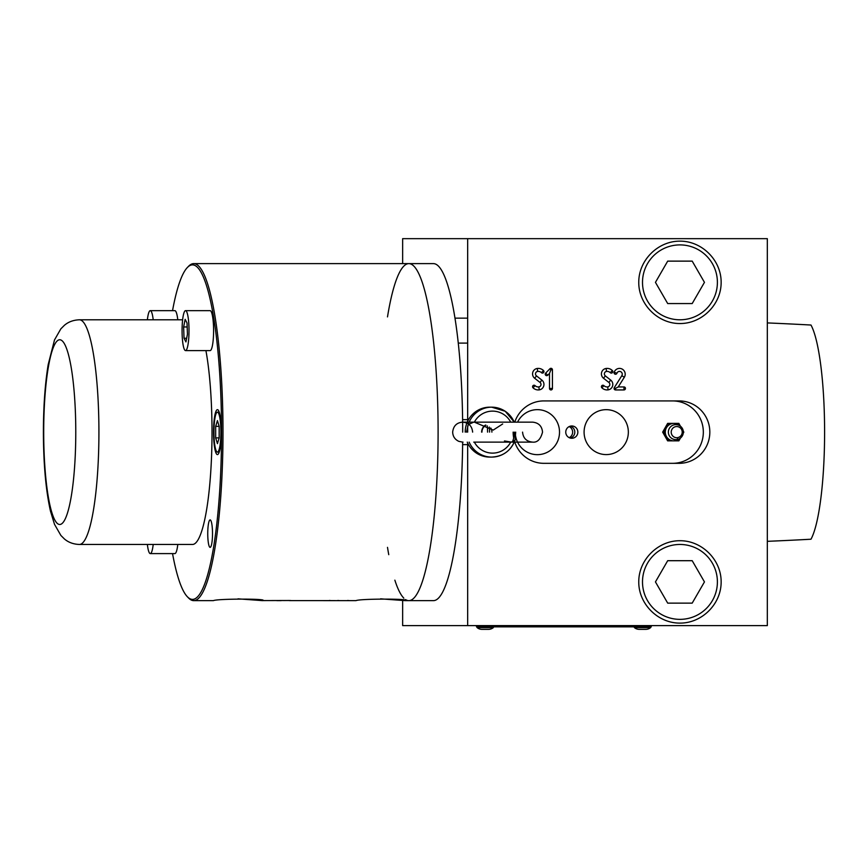 <?xml version="1.0" encoding="UTF-8"?>
<svg xmlns="http://www.w3.org/2000/svg" width="868" height="868" viewBox="0 0 868 868"><rect width="100%" height="100%" fill="white"/><g stroke="black" fill="none" stroke-linecap="round" stroke-linejoin="round"><path stroke-width="1.3" d="M712.378 563.191A37.443 37.443 0 0 0 661.232 549.477A37.443 37.443 0 0 0 647.517 600.634A37.443 37.443 0 0 0 698.675 614.338A37.443 37.443 0 0 0 712.378 563.191M704.458 581.907L692.197 603.13L667.698 603.13L655.448 581.907L667.698 560.695L692.197 560.695L704.458 581.907M514.767 422.141A31.205 30.727 -90 0 1 543.889 400.918L679.101 400.918A31.205 30.727 -90 0 1 709.829 432.123A31.205 30.727 -90 0 1 679.101 463.328L543.889 463.328A31.205 30.727 -90 0 1 514.561 441.465M672.591 463.328A31.205 30.727 90 0 0 703.33 432.123A31.205 30.727 90 0 0 672.591 400.918M513.693 437.982A31.205 30.727 -90 0 1 513.151 432.123M517.567 422.141A22.47 22.123 -90 0 1 559.513 432.123A22.47 22.123 -90 0 1 515.549 435.769A22.47 22.123 -90 0 0 559.513 432.123A22.47 22.123 -90 0 0 517.567 422.141M584.088 432.123A22.47 22.123 -90 0 1 606.222 409.663A22.47 22.123 -90 0 1 628.345 432.123A22.47 22.123 -90 0 1 606.222 454.593A22.47 22.123 -90 0 1 584.088 432.123A22.47 22.123 -90 0 1 606.222 409.663A22.47 22.123 -90 0 1 628.345 432.123A22.47 22.123 -90 0 1 606.222 454.593A22.47 22.123 -90 0 1 584.088 432.123A22.47 22.123 -90 0 1 606.222 409.663A22.47 22.123 -90 0 1 628.345 432.123A22.47 22.123 -90 0 1 606.222 454.593A22.47 22.123 -90 0 1 584.088 432.123M569.202 426.579A6.141 6.043 -90 0 1 569.202 437.667M570.287 426.188A6.141 6.043 -90 0 1 570.287 438.069A6.141 6.043 -90 0 0 570.287 426.188M565.752 432.123A6.141 6.043 -90 0 1 571.795 425.982A6.141 6.043 -90 0 1 577.849 432.123A6.141 6.043 -90 0 1 571.795 438.264A6.141 6.043 -90 0 1 565.752 432.123M638.761 581.907C638.598 559.871 657.911 540.558 679.948 540.721C701.995 540.558 721.308 559.871 721.145 581.907C721.308 603.954 701.995 623.267 679.948 623.105C657.911 623.267 638.598 603.954 638.761 581.907M638.761 282.35C638.598 260.302 657.911 240.989 679.948 241.152C701.995 240.989 721.308 260.302 721.145 282.35C721.308 304.386 701.995 323.699 679.948 323.536C657.911 323.699 638.598 304.386 638.761 282.35M490.832 428.043A8.289 8.159 -90 0 1 491.896 432.123A8.289 8.159 -90 0 0 490.832 428.043M481.631 432.123A8.289 8.159 -90 0 1 485.57 425.038M536.478 375.887L541.838 380.075A5.49 5.414 -90 0 1 539.245 389.873A7.703 7.584 -90 0 1 533.028 387.812A1.497 1.476 -90 0 1 532.974 385.696A1.497 1.476 -90 0 1 535.068 385.642A4.709 4.633 90 0 0 538.854 386.9A2.495 2.463 90 0 0 540.048 382.452L534.677 378.264A5.49 5.414 -90 0 1 537.281 368.466A7.703 7.584 -90 0 1 543.487 370.517A1.497 1.476 -90 0 1 543.542 372.643A1.497 1.476 -90 0 1 541.458 372.687A4.709 4.633 90 0 0 537.661 371.428A2.495 2.463 90 0 0 536.478 375.887L534.677 378.264M552.439 369.822L550.887 369.822L549.498 373.435L547.741 375.215L545.657 373.099L549.921 368.759A1.497 1.476 -90 0 1 552.439 369.822L552.439 388.441A1.497 1.476 -90 0 1 550.974 389.938A1.497 1.476 -90 0 1 549.498 388.441L549.498 373.435M605.332 375.887L610.692 380.075A5.49 5.414 -90 0 1 608.088 389.873A7.703 7.584 -90 0 1 601.882 387.812L603.911 385.642A4.709 4.633 90 0 0 607.708 386.9A2.495 2.463 90 0 0 608.891 382.452L603.531 378.264A5.49 5.414 -90 0 1 606.135 368.466A7.703 7.584 -90 0 1 612.341 370.517L610.312 372.687A4.709 4.633 90 0 0 606.515 371.428A2.495 2.463 90 0 0 605.332 375.887L603.531 378.264M614.294 387.638L621.824 375.67A2.778 2.734 90 0 0 619.98 371.439A2.778 2.734 90 0 0 616.931 373.251L614.153 372.253A5.772 5.685 -90 0 1 625.199 374.173A5.772 5.685 -90 0 1 624.309 377.287L618.233 386.944L615.455 388.441L615.542 389.938A1.497 1.476 -90 0 1 614.294 387.638L615.455 388.441M618.233 386.944L623.973 386.944A1.497 1.476 -90 0 1 625.448 388.441A1.497 1.476 -90 0 1 623.973 389.938L615.542 389.938M616.931 373.251A1.497 1.476 -90 0 1 615.054 374.162A1.497 1.476 -90 0 1 614.153 372.253M612.341 370.517A1.497 1.476 -90 0 1 612.396 372.643A1.497 1.476 -90 0 1 610.312 372.687M601.882 387.812A1.497 1.476 -90 0 1 601.828 385.696A1.497 1.476 -90 0 1 603.911 385.642M547.741 375.215A1.497 1.476 -90 0 1 545.657 375.215A1.497 1.476 -90 0 1 545.657 373.099M467.668 443.005L467.668 625.6L767.323 625.6L767.323 238.657L402.644 238.657L402.644 263.622M467.668 432.123L467.668 425.895M467.668 421.251L467.668 238.657M533.028 387.812L535.068 385.642M543.487 370.517L541.458 372.687M467.668 625.6L402.644 625.6L402.644 600.461M712.378 263.622A37.443 37.443 0 0 0 661.232 249.919A37.443 37.443 0 0 0 647.517 301.066A37.443 37.443 0 0 0 698.675 314.769A37.443 37.443 0 0 0 712.378 263.622M704.458 282.35L692.197 303.561L667.698 303.561L655.448 282.35L667.698 261.127L692.197 261.127L704.458 282.35M767.323 541.328A646.92 112.341 0 0 0 810.983 539.223A112.341 19.508 90 0 0 824.6 432.123A112.341 19.508 90 0 0 810.983 325.033A646.92 112.341 0 0 0 767.323 322.918M477.964 626.848L481.49 626.848L481.49 625.6L481.49 626.848L651.239 626.848L651.239 625.6L651.239 626.848L476.499 626.848L476.499 625.6L476.499 626.848L476.499 625.6L476.499 626.848L477.964 626.848M387.497 316.896A168.501 29.262 90 0 1 408.839 263.622A168.501 29.262 90 0 1 438.101 432.123A168.501 29.262 90 0 1 408.839 600.634A168.501 29.262 90 0 1 405.53 599.549M172.537 310.657A167.253 29.045 90 0 1 187.379 267.496L188.573 266.259A168.501 29.262 90 0 1 193.727 263.622L433.425 263.622A168.501 29.262 90 0 1 462.687 432.123M403.826 598.139A168.501 29.262 90 0 1 394.864 580.16M388.755 554.674A168.501 29.262 90 0 1 387.497 547.361M473.744 442.116L532.551 442.116C537.325 442.669 540.645 439.338 542.533 432.123C541.947 426.058 538.616 422.738 532.551 422.141L462.655 422.141C456.698 422.618 453.367 425.949 452.662 432.123C452.868 436.441 454.919 439.523 458.836 441.356L462.655 442.116A168.501 29.262 90 0 1 433.425 600.634L405.15 600.634L380.575 598.833M675.89 426.611A5.577 5.501 -90 0 1 682.15 431.287A5.577 5.501 -90 0 1 677.539 437.646A5.577 5.501 -90 0 1 671.279 432.969A5.577 5.501 -90 0 1 675.89 426.611M679.785 425.754A8.734 8.604 90 0 0 673.666 423.389L668.935 423.389L666.559 427.555A8.734 8.604 90 0 0 679.785 438.492M673.666 423.389A8.734 8.604 90 0 0 666.559 427.555M666.331 427.967L663.966 432.123L666.331 436.289M680.49 426.253L678.863 423.389L674.132 423.389M666.559 436.702L668.935 440.857L673.666 440.857M683.268 433.11L683.832 432.123L683.268 431.146M674.132 440.857L678.863 440.857L680.49 438.004M668.935 440.857L667.633 440.857L662.664 432.123L667.633 423.389L668.935 423.389M663.966 432.123L662.664 432.123M177.788 544.464A19.975 3.472 90 0 1 175.792 552.883A19.975 3.472 90 0 1 174.869 553.6L150.294 553.6A19.975 3.472 -90 0 0 151.206 552.883A19.975 3.472 -90 0 0 153.202 544.464M147.376 544.464A19.975 3.472 -90 0 0 150.294 553.6M185.535 310.657L210.121 310.657A19.975 3.472 90 0 1 213.528 326.661A19.975 3.472 90 0 1 210.121 350.596L185.535 350.596A19.975 3.472 -90 0 0 188.942 326.661A19.975 3.472 -90 0 0 185.535 310.657A19.975 3.472 -90 0 0 182.139 334.592A19.975 3.472 -90 0 0 185.535 350.596M184.038 338.26L183.636 326.965L185.144 319.326L187.043 322.994L187.434 334.299L185.936 341.927L184.038 338.26L186.663 338.26M183.636 326.965L187.184 326.965M515.701 432.123L514.995 440.304L511.317 442.116L504.482 440.955M467.266 442.116A24.966 24.586 90 0 0 489.802 457.089L491.689 457.089A24.966 24.586 -90 0 1 469.165 442.116M512.348 442.062A24.966 24.586 90 0 0 514.388 432.123M510.731 422.141A20.995 20.669 90 0 0 474.351 422.152L493.23 430.083L502.67 423.964M474.351 422.152L462.655 422.141C468.72 422.738 472.04 426.058 472.637 432.123M466.528 432.123L468.253 424.604L473.722 422.141M485.896 425.19A7.986 7.866 90 0 0 481.935 432.123M482.803 427.859A7.986 7.866 -90 0 1 485.711 425.103M468.253 424.604A24.966 24.586 -90 0 1 491.689 407.168L489.802 407.168A24.966 24.586 90 0 0 465.215 432.123M153.202 319.793A19.975 3.472 -90 0 0 151.216 311.384A19.975 3.472 -90 0 0 150.294 310.657L174.869 310.657A19.975 3.472 90 0 1 175.803 311.384A19.975 3.472 90 0 1 177.788 319.793M150.294 310.657A19.975 3.472 -90 0 0 147.376 319.793M220.895 432.123A19.975 3.472 -90 0 0 217.423 412.159A19.975 3.472 -90 0 0 213.951 432.123A19.975 3.472 -90 0 0 217.423 452.098A19.975 3.472 -90 0 0 220.895 432.123M487.274 425.884A12.477 2.17 90 0 1 487.566 432.123M489.346 427.067A9.982 1.736 90 0 1 489.585 432.123M219.159 437.895L217.423 443.656L215.687 437.895L219.159 437.895L219.159 426.362L215.687 426.362L217.423 420.6L219.159 426.362M215.687 437.895L215.687 426.362M187.379 267.496A167.253 29.045 90 0 1 192.501 264.87A167.253 29.045 90 0 1 221.546 432.123A167.253 29.045 90 0 1 192.501 599.387A167.253 29.045 90 0 1 187.379 596.761A167.253 29.045 90 0 1 172.537 553.6M193.727 263.622A168.501 29.262 90 0 1 222.989 432.123A168.501 29.262 90 0 1 193.727 600.634A168.501 29.262 90 0 1 188.573 597.998L187.379 596.761M182.627 319.793L79.411 319.793A112.341 19.508 90 0 1 98.919 432.123A112.341 19.508 90 0 1 79.411 544.464L192.501 544.464A112.341 19.508 90 0 0 210.62 473.722A112.341 19.508 90 0 0 205.922 350.596M217.423 409.663A22.47 3.906 90 0 1 221.329 432.123A22.47 3.906 90 0 1 217.423 454.593A22.47 3.906 90 0 1 213.528 432.123A22.47 3.906 90 0 1 217.423 409.663M210.121 519.899A13.725 2.387 90 0 1 212.508 533.625A13.725 2.387 90 0 1 210.121 547.361A13.725 2.387 90 0 1 207.745 533.625A13.725 2.387 90 0 1 210.121 519.899M281.286 600.569L276.881 600.634L281.004 600.634M193.727 600.634L213.398 600.634C217.467 598.616 269.677 598.616 262.559 600.634L237.984 598.833M331.164 600.623L329.384 600.461M262.939 600.58L289.109 600.504C291.377 600.526 291.474 600.558 289.413 600.602L355.988 600.634C360.057 598.616 412.267 598.616 405.15 600.634L405.53 600.58M349.424 600.623L347.645 600.461M285.453 600.526L283.391 600.526M339.594 600.623L337.815 600.461M280.082 600.526L282.154 600.526M289.109 600.504C291.377 600.526 291.474 600.558 289.413 600.602L289.402 600.504M408.839 263.622A168.501 29.262 90 0 1 438.101 432.123A168.501 29.262 90 0 1 408.839 600.634M650.62 627.597A7.487 7.487 0 0 1 645.814 629.343L639.206 629.343A7.487 7.487 0 0 1 634.389 627.597L650.62 627.597L650.62 626.848M634.389 627.597L634.389 626.848L634.389 627.597A7.487 7.487 0 0 0 639.206 629.343L640.009 629.343M493.349 627.597A7.487 7.487 0 0 1 488.543 629.343L481.924 629.343A7.487 7.487 0 0 1 477.118 627.597L493.349 627.597L493.349 626.848M477.118 627.597L477.118 626.848L477.118 627.597A7.487 7.487 0 0 0 481.924 629.343L482.738 629.343M645.814 629.343L645 629.343M488.543 629.343L487.729 629.343M606.515 371.428L606.135 368.466M537.661 371.428L537.281 368.466M540.048 382.452L541.838 380.075M552.439 388.441L549.498 388.441M550.887 369.822L549.921 368.759M608.891 382.452L610.692 380.075M624.309 377.287L621.824 375.67M623.973 386.944L623.973 389.938M607.708 386.9L608.088 389.873M538.854 386.9L539.245 389.873M646.248 625.6L646.248 626.848L646.248 625.6M676.997 439.534A7.487 7.487 0 0 0 683.246 430.984A7.487 7.487 0 0 0 674.707 424.723A7.487 7.487 0 0 0 668.447 433.273A7.487 7.487 0 0 0 676.997 439.534A7.487 1.28 -98.8 0 0 677.539 437.646M515.136 439.653A24.966 24.586 -90 0 1 491.689 457.089C502.984 456.492 510.753 450.893 514.995 440.304M514.301 422.141L505.209 411.248L491.689 407.168A24.966 24.586 -90 0 1 514.225 422.141M474.362 442.116A20.995 20.669 90 0 0 510.731 442.105M75.776 432.123A92.366 16.036 90 0 1 59.74 524.489A92.366 16.036 90 0 1 43.704 432.123A92.366 16.036 90 0 1 59.74 339.757A92.366 16.036 90 0 1 75.776 432.123M467.668 343.11L458.271 343.11M467.668 318.144L454.973 318.144M462.655 442.116L462.655 442.116C459.986 442.116 464.261 442.116 462.655 442.116M511.317 442.116L532.551 442.116C526.485 441.519 523.154 438.188 522.569 432.123M219.213 412.159L217.423 412.159M467.668 419.645L462.611 419.645M467.668 444.611L462.611 444.611M219.213 452.098L217.423 452.098M79.411 319.793C73.346 320.032 68.312 321.898 64.308 325.391L60.836 328.863L54.51 339.92L48.185 364.625C45.038 383.96 43.443 406.463 43.4 432.123C43.476 463.968 45.83 490.29 50.463 511.1L54.51 524.337L60.89 535.447L64.362 538.919C68.366 542.381 73.379 544.236 79.411 544.464"/></g></svg>
